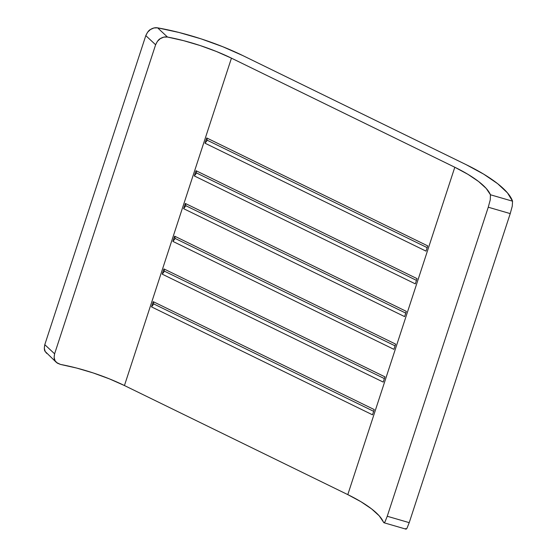 <?xml version="1.0" encoding="UTF-8"?>
<svg xmlns="http://www.w3.org/2000/svg" width="557" height="557" viewBox="0 0 557 557"><rect width="100%" height="100%" fill="white"/><g stroke="black" fill="none" stroke-linecap="round" stroke-linejoin="round"><path stroke-width="0.84" d="M46.677 353.382L45.214 351.53L44.302 348.285L44.79 344.672L145.802 35.62L147.605 32.202L150.46 29.507L153.962 27.968L157.617 27.85L167.49 37.047A79.136 22.83 -161.9 0 1 231.447 58.158L124.441 385.541A79.136 22.83 18.1 0 0 60.49 364.431L57.253 363.115L55.032 360.671L54.113 357.42L54.607 353.813L155.619 44.762L157.429 41.336L160.291 38.642L163.814 37.124L167.49 37.047L183.643 40.675L200.214 45.563L216.408 51.488L231.447 58.158L454.804 167.246L347.798 494.623L124.441 385.541L231.447 58.158L454.804 167.246A79.136 22.83 -161.9 0 1 490.445 194.769L490.271 199.803L488.259 207.211L387.247 516.262L385.012 521.825L384.121 522.751L383.439 522.153A79.136 22.83 18.1 0 0 347.798 494.623L454.804 167.246L467.964 174.341L478.602 181.519L486.219 188.44L490.445 194.769L512.558 201.195L512.259 206.187L510.233 213.603L409.221 522.647L387.247 516.262L488.259 207.211L510.233 213.603L409.221 522.647L407 528.21L406.15 529.15L405.552 528.572M426.021 251.13L427.734 245.895L206.724 137.962L205.011 143.198L426.021 251.13L205.011 143.198L207.288 140.26L427.163 247.635L207.288 140.26L206.724 137.962L427.734 245.895L426.021 251.13M415.32 283.868L417.033 278.632L196.022 170.7L194.309 175.935L415.32 283.868L194.309 175.935L196.593 172.997L416.462 280.373L196.593 172.997L196.022 170.7L417.033 278.632L415.32 283.868M372.522 414.826L374.234 409.583L153.224 301.65L151.511 306.886L372.522 414.826L151.511 306.886L153.788 303.948L373.663 411.331L153.788 303.948L153.224 301.65L374.234 409.583L372.522 414.826M383.223 382.088L384.936 376.845L163.925 268.913L162.212 274.148L383.223 382.088L162.212 274.148L164.489 271.21L384.365 378.593L164.489 271.21L163.925 268.913L384.936 376.845L383.223 382.088M393.924 349.35L395.63 344.108L174.626 236.175L172.914 241.411L393.924 349.35L172.914 241.411L175.19 238.473L395.066 345.855L175.19 238.473L174.626 236.175L395.63 344.108L393.924 349.35M404.619 316.613L406.332 311.37L185.321 203.437L183.615 208.673L404.619 316.613L183.615 208.673L185.892 205.735L405.761 313.111L185.892 205.735L185.321 203.437L406.332 311.37L404.619 316.613M466.174 164.67A102.161 29.472 -161.9 0 1 512.558 201.195L507.469 192.875L497.673 183.699L483.664 174.132L466.174 164.67L242.817 55.582L222.737 46.704L201.105 38.865L179.013 32.473L157.617 27.85A102.161 29.472 -161.9 0 1 242.817 55.582L466.174 164.67M54.607 353.813L44.79 344.672L145.802 35.62L155.619 44.762L54.607 353.813L44.79 344.672C44.107 348.278 44.254 350.562 45.214 351.53L56.417 362.447L55.032 360.671C54.071 359.704 53.925 357.413 54.607 353.813M56.417 362.447L60.49 364.431L76.636 368.052L93.214 372.946L109.402 378.871L124.441 385.541L347.798 494.623L360.957 501.718L371.596 508.903L379.213 515.824L383.926 522.745L385.012 521.825L387.247 516.262L409.221 522.647L407 528.21L405.976 529.15L383.926 522.745M183.615 208.673L185.321 203.437L185.892 205.735L183.615 208.673M172.914 241.411L174.626 236.175L175.19 238.473L172.914 241.411M162.212 274.148L163.925 268.913L164.489 271.21L162.212 274.148M151.511 306.886L153.224 301.65L153.788 303.948L151.511 306.886M194.309 175.935L196.022 170.7L196.593 172.997L194.309 175.935M205.011 143.198L206.724 137.962L207.288 140.26L205.011 143.198M512.558 201.195L490.445 194.769L490.271 199.803L488.259 207.211L510.233 213.603L512.259 206.187L512.558 201.195M167.49 37.047L157.617 27.85C155.271 27.425 152.883 27.975 150.46 29.507C148.991 30.113 147.431 32.153 145.802 35.62L155.619 44.762C157.255 41.288 158.808 39.248 160.291 38.642C162.721 37.131 165.123 36.595 167.49 37.047"/></g></svg>
